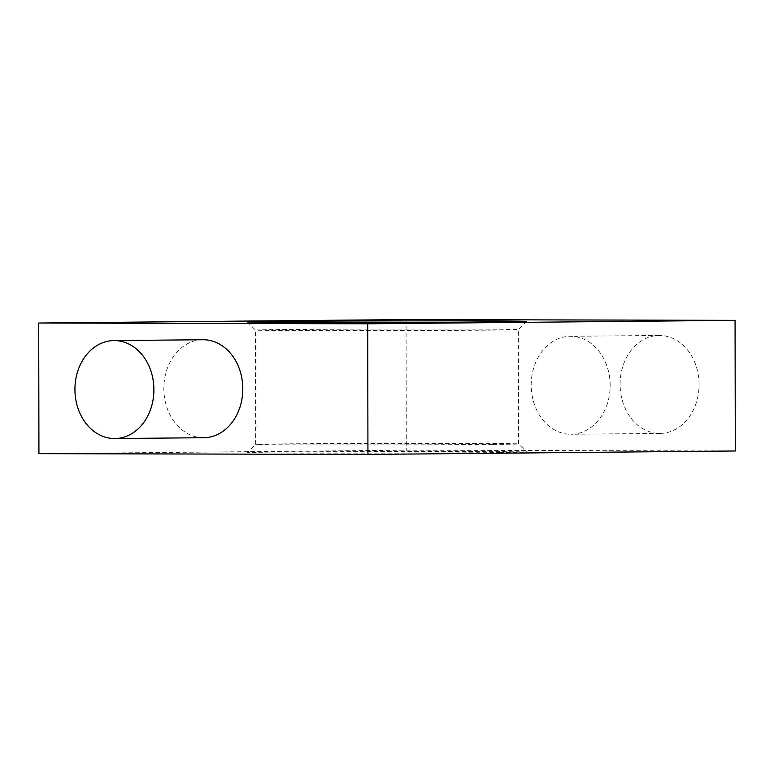 <?xml version="1.0" encoding="UTF-8"?>
<svg xmlns="http://www.w3.org/2000/svg" width="774" height="774" viewBox="0 0 774 774"><rect width="100%" height="100%" fill="white"/><g stroke="black" fill="none" stroke-linecap="round" stroke-linejoin="round"><path stroke-width="0.58" stroke-dasharray="3.87 2.9" d="M610.164 385.365A48.985 39.484 -90.5 0 0 570.215 336.284A48.985 39.484 -90.5 0 0 531.206 385.646A48.985 39.484 -90.5 0 0 571.144 434.262A48.985 39.484 -90.5 0 0 610.164 385.365M699.067 384.533A48.985 39.484 -90.5 0 0 659.496 335.452A48.985 39.484 -90.5 0 0 659.119 335.452A48.985 39.484 -90.5 0 0 620.1 384.804A48.985 39.484 -90.5 0 0 660.048 433.421A48.985 39.484 -90.5 0 0 699.067 384.533M735.3 450.981L406.292 450.197L38.932 453.651M406.06 319.565L406.292 450.197M203.785 437.716A48.985 39.484 89.5 0 1 163.836 388.635A48.985 39.484 89.5 0 1 202.856 339.738M499.636 452.587A139.62 0.784 -0.1 0 0 526.726 452.074A139.62 0.784 -0.1 0 0 387.116 451.532A139.62 0.784 -0.1 0 0 247.496 452.558A139.62 0.784 -0.1 0 0 343.25 453.138A139.62 0.784 -0.1 0 0 499.636 452.587M493.038 444.402A131.454 0.735 -0.1 0 0 518.551 443.928A131.454 0.735 -0.1 0 0 518.551 443.918A131.454 0.735 -0.1 0 0 387.097 443.415A131.454 0.735 -0.1 0 0 255.652 444.382A131.454 0.735 -0.1 0 0 255.643 444.382A131.454 0.735 -0.1 0 0 346.152 444.924A131.454 0.735 -0.1 0 0 493.038 444.402M492.844 330.101A131.454 0.735 -0.1 0 0 518.348 329.618A131.454 0.735 -0.1 0 0 518.357 329.618A131.454 0.735 -0.1 0 0 386.903 329.105A131.454 0.735 -0.1 0 0 255.449 330.072A131.454 0.735 -0.1 0 0 255.449 330.082A131.454 0.735 -0.1 0 0 346.307 330.624A131.454 0.735 -0.1 0 0 492.844 330.101M659.119 335.452L570.215 336.284M660.048 433.421L571.144 434.262M247.274 321.926L255.449 330.082L255.643 444.382L247.496 452.558M526.504 321.442L518.348 329.618L518.551 443.928L526.726 452.074"/><path stroke-width="1.16" d="M735.068 320.349L406.06 319.565L38.7 323.019L38.932 453.651L367.94 454.435L735.3 450.981L735.068 320.349L367.708 323.803L367.94 454.435M113.952 340.579L202.856 339.738A48.985 39.484 89.5 0 1 242.804 388.819A48.985 39.484 89.5 0 1 203.785 437.716L114.881 438.548A48.985 39.484 -90.5 0 0 153.9 389.661A48.985 39.484 -90.5 0 0 113.952 340.579A48.985 39.484 -90.5 0 0 74.933 389.699A48.985 39.484 -90.5 0 0 114.504 438.548A48.985 39.484 -90.5 0 0 114.881 438.548M38.7 323.019L367.708 323.803M499.404 321.955A139.62 0.784 -0.1 0 0 526.504 321.442A139.62 0.784 -0.1 0 0 386.884 320.9A139.62 0.784 -0.1 0 0 247.274 321.926A139.62 0.784 -0.1 0 0 343.772 322.506A139.62 0.784 -0.1 0 0 499.404 321.955"/></g></svg>

